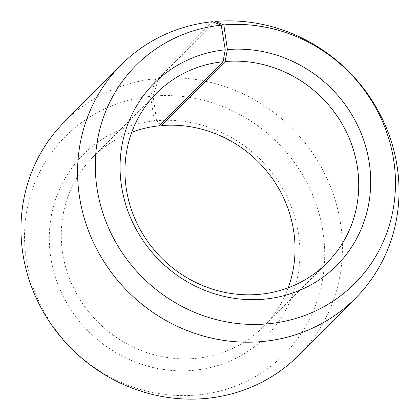 <?xml version="1.0" encoding="UTF-8"?>
<svg xmlns="http://www.w3.org/2000/svg" width="420" height="420" viewBox="0 0 420 420"><rect width="100%" height="100%" fill="white"/><g stroke="black" fill="none" stroke-linecap="round" stroke-linejoin="round"><path stroke-width="0.32" stroke-dasharray="2.1 1.58" d="M288.22 287.779A120.267 113.368 -135.2 0 1 263.435 326.828A120.267 113.368 -135.2 0 1 194.933 358.449A120.267 113.368 -135.2 0 1 74.524 289.868A120.267 113.368 -135.2 0 1 92.873 157.227A120.267 113.368 -135.2 0 1 131.78 132.221M214.268 22.418L158.624 78.383L153.074 96.091L156.629 120.755A128.945 121.548 -135.2 0 1 298.641 234.948A128.945 121.548 -135.2 0 1 192.607 370.414A128.945 121.548 -135.2 0 1 50.752 257.308A128.945 121.548 -135.2 0 1 154.466 120.96L159.359 125.79M153.074 96.091A154.423 145.567 -135.2 0 1 323.148 232.848A154.423 145.567 -135.2 0 1 196.156 395.078A154.423 145.567 -135.2 0 1 26.282 259.623A154.423 145.567 -135.2 0 1 150.486 96.338L154.466 120.96M158.624 78.383A165.365 155.878 -135.2 0 1 324.188 172.683A165.365 155.878 -135.2 0 1 298.951 355.068M212.468 21.709L155.852 78.645L150.486 96.338M64.433 121.868A165.365 155.878 -135.2 0 1 155.852 78.645M156.629 120.755L160.472 124.677M156.566 93.172L92.873 157.227M327.127 262.773L263.435 326.828"/><path stroke-width="0.63" d="M160.472 124.677L161.38 125.601L225.067 61.551A120.267 113.368 -135.2 0 1 345.476 130.132A120.267 113.368 -135.2 0 1 327.127 262.773A120.267 113.368 -135.2 0 1 258.62 294.399A120.267 113.368 -135.2 0 1 138.217 225.818A120.267 113.368 -135.2 0 1 156.566 93.172A120.267 113.368 -135.2 0 1 223.052 61.74L225.236 49.791L221.251 25.168L212.468 21.709A165.365 155.878 -135.2 0 0 121.049 64.932L64.433 121.868A165.365 155.878 -135.2 0 0 39.202 304.253A165.365 155.878 -135.2 0 0 204.761 398.554A165.365 155.878 -135.2 0 0 298.951 355.068L355.567 298.132A165.365 155.878 -135.2 0 1 261.377 341.618A165.365 155.878 -135.2 0 1 95.812 247.317A165.365 155.878 -135.2 0 1 121.049 64.932M131.78 132.221A120.267 113.368 -135.2 0 1 159.359 125.79L223.052 61.74M225.067 61.551L227.393 49.586L223.844 24.922L215.24 21.446L214.268 22.418M215.24 21.446A165.365 155.878 -135.2 0 1 380.798 115.747A165.365 155.878 -135.2 0 1 355.567 298.132M223.844 24.922A154.423 145.567 -135.2 0 1 393.913 161.679A154.423 145.567 -135.2 0 1 266.926 323.909A154.423 145.567 -135.2 0 1 97.046 188.459A154.423 145.567 -135.2 0 1 221.251 25.168M227.393 49.586A128.945 121.548 -135.2 0 1 369.411 163.779A128.945 121.548 -135.2 0 1 263.372 299.245A128.945 121.548 -135.2 0 1 121.522 186.139A128.945 121.548 -135.2 0 1 225.236 49.791M161.38 125.601A120.267 113.368 -135.2 0 1 288.22 287.779"/></g></svg>
